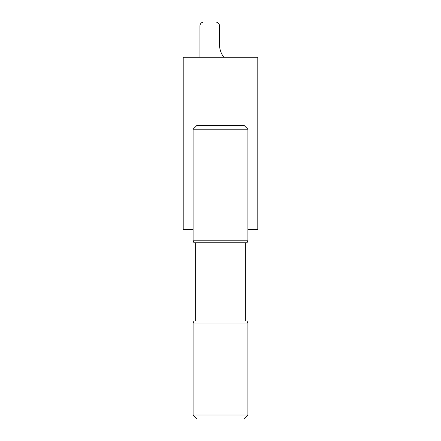 <?xml version="1.0" encoding="UTF-8"?>
<svg xmlns="http://www.w3.org/2000/svg" width="441" height="441" viewBox="0 0 441 441"><rect width="100%" height="100%" fill="white"/><g stroke="black" fill="none" stroke-linecap="round" stroke-linejoin="round"><path stroke-width="0.66" d="M193.092 129.23L197.011 125.31L243.989 125.31L247.908 129.23L193.092 129.23L193.092 240.808L247.908 240.808L247.037 242.765L193.963 242.765L193.092 240.808M243.989 418.95L197.011 418.95L193.092 415.036L247.908 415.036L243.989 418.95M193.092 323.027L193.963 321.07L247.037 321.07L247.908 323.027L193.092 323.027L193.092 415.036M193.092 229.552L183.208 229.552L183.208 57.286L257.792 57.286L257.792 229.552L247.908 229.552M199.944 57.286L199.944 25.964A3.914 3.914 0 0 1 203.863 22.05L215.605 22.05A3.914 3.914 0 0 1 219.519 25.964L219.519 44.629A20.556 20.556 0 0 0 223.879 57.286M247.908 129.23L247.908 240.808M245.361 242.765L245.361 321.07M247.908 323.027L247.908 415.036M195.639 242.765L195.639 321.07"/></g></svg>

